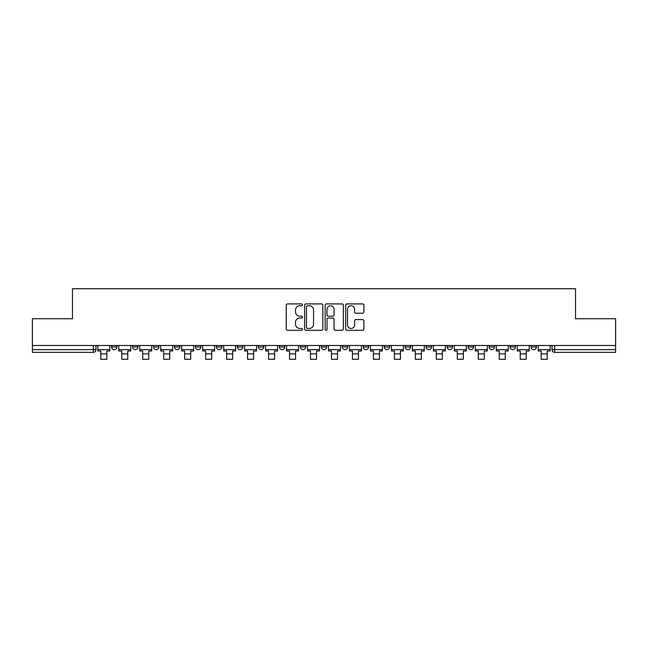 <?xml version="1.0" encoding="UTF-8"?>
<svg xmlns="http://www.w3.org/2000/svg" width="648" height="648" viewBox="0 0 648 648"><rect width="100%" height="100%" fill="white"/><g stroke="black" fill="none" stroke-linecap="round" stroke-linejoin="round"><path stroke-width="0.97" d="M302.486 304.835A0.923 0.923 0 0 0 301.563 303.912L287.542 303.912A1.32 1.32 0 0 0 286.23 305.232L286.23 328.99A1.32 1.32 0 0 0 287.542 330.31L301.563 330.31A0.923 0.923 0 0 0 302.486 329.378A0.923 0.923 0 0 0 301.563 328.455L299.749 328.455A4.22 4.22 0 0 1 295.529 324.235L295.529 322.259A4.22 4.22 0 0 1 299.749 318.03L301.563 318.03A0.923 0.923 0 0 0 302.486 317.107A0.923 0.923 0 0 0 301.563 316.184L299.749 316.184A4.22 4.22 0 0 1 295.529 311.963L295.529 309.987A4.22 4.22 0 0 1 299.749 305.759L301.563 305.759A0.923 0.923 0 0 0 302.486 304.835M531.036 346.955L531.036 345.473L531.036 346.955A2.689 2.689 0 0 0 533.725 349.645A2.689 2.689 0 0 1 531.036 346.955L536.414 346.955A2.689 2.689 0 0 1 533.725 349.645A2.689 2.689 0 0 0 536.414 346.955L536.414 345.473L536.414 346.955M342.282 345.473L342.282 346.955L347.66 346.955A2.689 2.689 0 0 1 344.971 349.645A2.689 2.689 0 0 1 342.282 346.955L342.282 345.473M279.369 345.473L279.369 346.955L284.747 346.955A2.689 2.689 0 0 1 282.058 349.645A2.689 2.689 0 0 1 279.369 346.955L279.369 345.473M237.419 345.473L237.419 346.955L242.798 346.955A2.689 2.689 0 0 1 240.108 349.645A2.689 2.689 0 0 1 237.419 346.955L237.419 345.473M216.448 345.473L216.448 346.955L221.827 346.955A2.689 2.689 0 0 1 219.137 349.645A2.689 2.689 0 0 1 216.448 346.955L216.448 345.473M174.506 345.473L174.506 346.955L179.877 346.955A2.689 2.689 0 0 1 177.196 349.645A2.689 2.689 0 0 1 174.506 346.955L174.506 345.473M362.564 313.219A1.32 1.32 0 0 0 363.884 311.899L363.884 305.232A1.32 1.32 0 0 0 362.564 303.912L346.996 303.912A1.32 1.32 0 0 0 345.676 305.232L345.676 328.99A1.32 1.32 0 0 0 346.996 330.31L362.564 330.31A1.32 1.32 0 0 0 363.884 328.99L363.884 320.938A1.32 1.32 0 0 0 362.564 319.618L355.898 319.618A1.32 1.32 0 0 0 354.586 320.938L354.586 324.932A3.532 3.532 0 0 1 351.054 328.455A3.532 3.532 0 0 1 347.522 324.932L347.522 309.29A3.532 3.532 0 0 1 351.054 305.759A3.532 3.532 0 0 1 354.586 309.29L354.586 311.899A1.32 1.32 0 0 0 355.898 313.219L362.564 313.219M32.4 345.473L32.4 318.727L72.463 318.727L72.463 288.741L575.537 288.741L575.537 318.727L615.6 318.727L615.6 345.473L32.4 345.473L32.4 349.645L95.993 349.645L95.993 345.473L95.993 349.645A2.689 2.689 0 0 1 93.304 352.334L32.4 352.334L32.4 349.645M322.842 305.232A1.32 1.32 0 0 0 321.529 303.912L305.953 303.912A1.32 1.32 0 0 0 304.633 305.232L304.633 328.99A1.32 1.32 0 0 0 305.953 330.31L321.529 330.31A1.32 1.32 0 0 0 322.842 328.99L322.842 305.232M326.471 303.912L342.047 303.912A1.32 1.32 0 0 1 343.367 305.232L343.367 328.99A1.32 1.32 0 0 1 342.047 330.31L335.381 330.31A1.32 1.32 0 0 1 334.06 328.99L334.06 319.351A1.32 1.32 0 0 0 332.74 318.03L328.325 318.03A1.32 1.32 0 0 0 327.005 319.351L327.005 329.378A0.923 0.923 0 0 1 326.082 330.31A0.923 0.923 0 0 1 325.158 329.378L325.158 305.232A1.32 1.32 0 0 1 326.471 303.912M552.007 345.473L552.007 349.645L615.6 349.645L615.6 352.334L554.696 352.334A2.689 2.689 0 0 1 552.007 349.645L552.007 345.473M615.6 345.473L615.6 349.645M510.065 345.473L510.065 346.955L515.444 346.955L515.444 345.473L515.444 346.955A2.689 2.689 0 0 1 512.754 349.645A2.689 2.689 0 0 1 510.065 346.955A2.689 2.689 0 0 0 512.754 349.645M494.473 346.955L494.473 345.473L494.473 346.955A2.689 2.689 0 0 1 491.783 349.645A2.689 2.689 0 0 1 489.094 346.955L494.473 346.955A2.689 2.689 0 0 1 491.783 349.645M489.094 345.473L489.094 346.955M473.494 345.473L473.494 346.955A2.689 2.689 0 0 1 470.804 349.645A2.689 2.689 0 0 1 468.123 346.955L473.494 346.955A2.689 2.689 0 0 1 470.804 349.645M468.123 345.473L468.123 346.955M452.523 345.473L452.523 346.955A2.689 2.689 0 0 1 449.834 349.645A2.689 2.689 0 0 1 447.144 346.955L452.523 346.955M447.144 345.473L447.144 346.955M431.552 345.473L431.552 346.955A2.689 2.689 0 0 1 428.863 349.645A2.689 2.689 0 0 1 426.173 346.955L431.552 346.955M426.173 345.473L426.173 346.955M410.581 345.473L410.581 346.955A2.689 2.689 0 0 1 407.892 349.645A2.689 2.689 0 0 1 405.203 346.955L410.581 346.955M405.203 345.473L405.203 346.955M389.61 345.473L389.61 346.955A2.689 2.689 0 0 1 386.921 349.645A2.689 2.689 0 0 1 384.232 346.955A2.689 2.689 0 0 0 386.921 349.645M384.232 345.473L384.232 346.955L389.61 346.955M368.631 345.473L368.631 346.955A2.689 2.689 0 0 1 365.942 349.645A2.689 2.689 0 0 1 363.253 346.955A2.689 2.689 0 0 0 365.942 349.645M363.253 345.473L363.253 346.955L368.631 346.955M347.66 345.473L347.66 346.955A2.689 2.689 0 0 1 344.971 349.645M326.689 345.473L326.689 346.955A2.689 2.689 0 0 1 324 349.645A2.689 2.689 0 0 1 321.311 346.955L326.689 346.955M321.311 345.473L321.311 346.955M305.718 345.473L305.718 346.955A2.689 2.689 0 0 1 303.029 349.645A2.689 2.689 0 0 1 300.34 346.955L305.718 346.955L305.718 345.473M300.34 345.473L300.34 346.955M284.747 345.473L284.747 346.955M263.768 345.473L263.768 346.955A2.689 2.689 0 0 1 261.079 349.645A2.689 2.689 0 0 1 258.39 346.955L263.768 346.955L263.768 345.473M258.39 345.473L258.39 346.955M242.798 345.473L242.798 346.955L242.798 345.473M221.827 346.955L221.827 345.473L221.827 346.955A2.689 2.689 0 0 1 219.137 349.645M200.856 345.473L200.856 346.955A2.689 2.689 0 0 1 198.167 349.645A2.689 2.689 0 0 1 195.477 346.955A2.689 2.689 0 0 0 198.167 349.645A2.689 2.689 0 0 0 200.856 346.955L200.856 345.473M195.477 345.473L195.477 346.955L200.856 346.955M179.877 345.473L179.877 346.955M158.906 345.473L158.906 346.955A2.689 2.689 0 0 1 156.217 349.645A2.689 2.689 0 0 1 153.527 346.955A2.689 2.689 0 0 0 156.217 349.645A2.689 2.689 0 0 0 158.906 346.955L153.527 346.955L153.527 345.473M132.556 345.473L132.556 346.955L137.935 346.955L137.935 345.473L137.935 346.955A2.689 2.689 0 0 1 135.246 349.645A2.689 2.689 0 0 1 132.556 346.955A2.689 2.689 0 0 0 135.246 349.645M111.586 345.473L111.586 346.955L116.964 346.955L116.964 345.473L116.964 346.955A2.689 2.689 0 0 1 114.275 349.645A2.689 2.689 0 0 1 111.586 346.955A2.689 2.689 0 0 0 114.275 349.645M93.304 345.473L93.304 352.334A2.689 2.689 0 0 0 95.993 349.645M307.403 305.759A0.923 0.923 0 0 0 306.48 306.682L306.48 327.532A0.923 0.923 0 0 0 307.403 328.455L309.323 328.455A4.22 4.22 0 0 0 313.543 324.235L313.543 309.987A4.22 4.22 0 0 0 309.323 305.759L307.403 305.759M334.06 309.355A3.532 3.532 0 0 0 330.529 305.824A3.532 3.532 0 0 0 327.005 309.355L327.005 314.863A1.32 1.32 0 0 0 328.325 316.184L332.74 316.184A1.32 1.32 0 0 0 334.06 314.863L334.06 309.355M97.808 349.645L109.771 349.645L109.771 350.989L106.815 350.989L106.815 359.259L100.764 359.259L100.764 350.989L97.808 350.989L97.808 345.473M109.771 349.645L109.771 345.473M118.778 349.645L130.742 349.645L130.742 350.989L127.786 350.989L127.786 359.259L121.735 359.259L121.735 350.989L118.778 350.989L118.778 345.473M130.742 349.645L130.742 345.473M139.749 349.645L151.713 349.645L151.713 350.989L148.757 350.989L148.757 359.259L142.706 359.259L142.706 350.989L139.749 350.989L139.749 345.473M151.713 349.645L151.713 345.473M160.72 349.645L172.692 349.645L172.692 350.989L169.727 350.989L169.727 359.259L163.677 359.259L163.677 350.989L160.72 350.989L160.72 345.473M172.692 349.645L172.692 345.473M181.699 349.645L193.663 349.645L193.663 350.989L190.706 350.989L190.706 359.259L184.656 359.259L184.656 350.989L181.699 350.989L181.699 345.473M193.663 349.645L193.663 345.473M202.67 349.645L214.634 349.645L214.634 350.989L211.677 350.989L211.677 359.259L205.627 359.259L205.627 350.989L202.67 350.989L202.67 345.473M214.634 349.645L214.634 345.473M223.641 349.645L235.605 349.645L235.605 350.989L232.648 350.989L232.648 359.259L226.598 359.259L226.598 350.989L223.641 350.989L223.641 345.473M235.605 349.645L235.605 345.473M244.612 349.645L256.576 349.645L256.576 350.989L253.619 350.989L253.619 359.259L247.568 359.259L247.568 350.989L244.612 350.989L244.612 345.473M256.576 349.645L256.576 345.473M265.583 349.645L277.555 349.645L277.555 350.989L274.59 350.989L274.59 359.259L268.547 359.259L268.547 350.989L265.583 350.989L265.583 345.473M277.555 349.645L277.555 345.473M286.562 349.645L298.526 349.645L298.526 350.989L295.569 350.989L295.569 359.259L289.518 359.259L289.518 350.989L286.562 350.989L286.562 345.473M298.526 349.645L298.526 345.473M307.533 349.645L319.496 349.645L319.496 350.989L316.54 350.989L316.54 359.259L310.489 359.259L310.489 350.989L307.533 350.989L307.533 345.473M319.496 349.645L319.496 345.473M328.504 349.645L340.467 349.645L340.467 350.989L337.511 350.989L337.511 359.259L331.46 359.259L331.46 350.989L328.504 350.989L328.504 345.473M340.467 349.645L340.467 345.473M349.475 349.645L361.438 349.645L361.438 350.989L358.482 350.989L358.482 359.259L352.431 359.259L352.431 350.989L349.475 350.989L349.475 345.473M361.438 349.645L361.438 345.473M370.445 349.645L382.417 349.645L382.417 350.989L379.453 350.989L379.453 359.259L373.41 359.259L373.41 350.989L370.445 350.989L370.445 345.473M382.417 349.645L382.417 345.473M391.424 349.645L403.388 349.645L403.388 350.989L400.432 350.989L400.432 359.259L394.381 359.259L394.381 350.989L391.424 350.989L391.424 345.473M403.388 349.645L403.388 345.473M412.395 349.645L424.359 349.645L424.359 350.989L421.403 350.989L421.403 359.259L415.352 359.259L415.352 350.989L412.395 350.989L412.395 345.473M424.359 349.645L424.359 345.473M433.366 349.645L445.33 349.645L445.33 350.989L442.373 350.989L442.373 359.259L436.323 359.259L436.323 350.989L433.366 350.989L433.366 345.473M445.33 349.645L445.33 345.473M454.337 349.645L466.301 349.645L466.301 350.989L463.344 350.989L463.344 359.259L457.294 359.259L457.294 350.989L454.337 350.989L454.337 345.473M466.301 349.645L466.301 345.473M475.308 349.645L487.28 349.645L487.28 350.989L484.323 350.989L484.323 359.259L478.273 359.259L478.273 350.989L475.308 350.989L475.308 345.473M487.28 349.645L487.28 345.473M496.287 349.645L508.251 349.645L508.251 350.989L505.294 350.989L505.294 359.259L499.244 359.259L499.244 350.989L496.287 350.989L496.287 345.473M508.251 349.645L508.251 345.473M517.258 349.645L529.222 349.645L529.222 350.989L526.265 350.989L526.265 359.259L520.214 359.259L520.214 350.989L517.258 350.989L517.258 345.473M529.222 349.645L529.222 345.473M538.229 349.645L550.192 349.645L550.192 350.989L547.236 350.989L547.236 359.259L541.185 359.259L541.185 350.989L538.229 350.989L538.229 345.473M550.192 349.645L550.192 345.473M554.696 345.473L554.696 352.334M100.764 353.881L106.815 353.881M121.735 353.881L127.786 353.881M142.706 353.881L148.757 353.881M163.677 353.881L169.727 353.881M184.656 353.881L190.706 353.881M205.627 353.881L211.677 353.881M226.598 353.881L232.648 353.881M247.568 353.881L253.619 353.881M268.547 353.881L274.59 353.881M289.518 353.881L295.569 353.881M310.489 353.881L316.54 353.881M331.46 353.881L337.511 353.881M352.431 353.881L358.482 353.881M373.41 353.881L379.453 353.881M394.381 353.881L400.432 353.881M415.352 353.881L421.403 353.881M436.323 353.881L442.373 353.881M457.294 353.881L463.344 353.881M478.273 353.881L484.323 353.881M499.244 353.881L505.294 353.881M520.214 353.881L526.265 353.881M541.185 353.881L547.236 353.881"/></g></svg>

